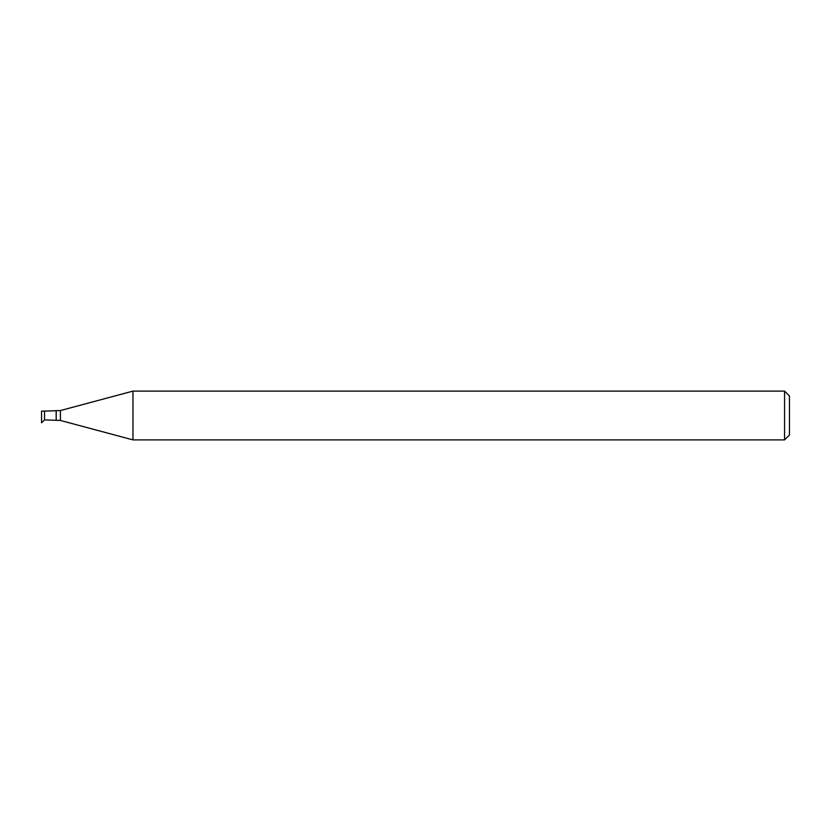 <?xml version="1.0" encoding="UTF-8"?>
<svg xmlns="http://www.w3.org/2000/svg" width="831" height="831" viewBox="0 0 831 831"><rect width="100%" height="100%" fill="white"/><g stroke="black" fill="none" stroke-linecap="round" stroke-linejoin="round"><path stroke-width="1.25" d="M41.55 422.813L44.521 419.894L44.521 411.106L41.55 411.106L41.55 422.813M784.568 439.89L784.568 391.11L789.45 395.992L789.45 435.008L784.568 439.89L132.96 439.89L60.393 420.444L44.521 419.894M132.96 439.89L132.96 391.11L60.393 410.556L44.521 411.106M56.186 419.894L56.186 411.106M60.393 420.444L60.393 410.556M784.568 391.11L132.96 391.11"/></g></svg>
